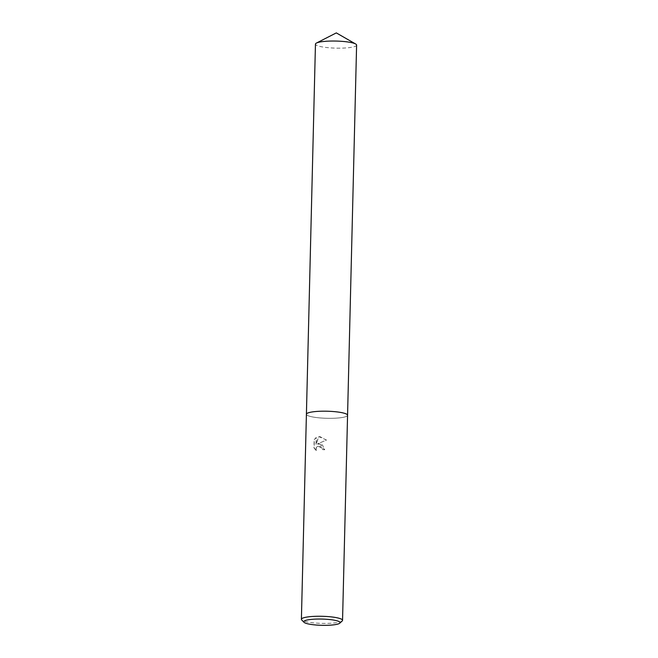 <?xml version="1.0" encoding="UTF-8"?>
<svg xmlns="http://www.w3.org/2000/svg" width="658" height="658" viewBox="0 0 658 658"><rect width="100%" height="100%" fill="white"/><g stroke="black" fill="none" stroke-linecap="round" stroke-linejoin="round"><path stroke-width="0.49" stroke-dasharray="3.29 2.47" d="M319.837 443.895L317.288 443.977L326.335 440.112L320.018 436.673L318.711 436.706L315.988 444.356L316.153 437.57L314.187 439.519L313.981 447.884L316.153 450.615L316.128 447.785L317.518 446.28L319.788 446.14L321.992 448.09L322.313 449.644A20.587 3.537 -178.6 0 0 324.591 449.751L319.837 443.895M342.218 620.946A20.587 3.537 1.4 0 1 315.462 623.036A20.587 3.537 1.4 0 1 301.693 619.951M320.471 417.962A20.587 3.537 1.4 0 1 306.406 414.252L306.406 414.236A20.587 3.537 1.4 0 0 320.471 417.962A20.587 3.537 1.4 0 0 347.564 415.264A20.587 3.537 1.4 0 1 320.471 417.962M316.317 450.533L314.146 447.802L314.351 439.429L316.317 437.488L316.153 444.273L318.875 436.624L326.508 440.029L317.452 443.903L322.428 444.94L324.764 449.669A20.069 3.455 1.4 0 1 322.478 449.57L322.157 448.008L317.682 446.198L316.292 447.703L316.153 450.615M356.603 45.106A20.587 3.537 1.4 0 1 329.518 47.804A20.587 3.537 1.4 0 1 315.453 44.102"/><path stroke-width="0.99" d="M303.996 622.295L301.693 619.951A20.587 3.537 1.4 0 1 301.397 619.326A20.587 3.537 1.4 0 1 328.482 616.628A20.587 3.537 1.4 0 1 342.547 620.338A20.587 3.537 1.4 0 1 342.218 620.946L339.808 623.175A18.194 3.125 1.4 0 1 316.161 625.018A18.194 3.125 1.4 0 1 303.996 622.295A18.194 3.125 1.4 0 1 327.668 619.359A18.194 3.125 1.4 0 1 339.808 623.175M347.564 415.264A20.587 3.537 1.4 0 0 333.491 411.554A20.587 3.537 1.4 0 0 306.406 414.252A20.587 3.537 1.4 0 1 333.491 411.554A20.587 3.537 1.4 0 1 347.564 415.264L342.547 620.338M301.397 619.326L315.453 44.102A20.587 3.537 1.4 0 1 316.44 43.058A20.587 3.537 1.4 0 1 342.538 41.396A20.587 3.537 1.4 0 1 355.674 44.012A20.587 3.537 1.4 0 1 356.603 45.106L347.564 415.239M355.674 44.012L336.312 32.9L316.44 43.058"/></g></svg>
